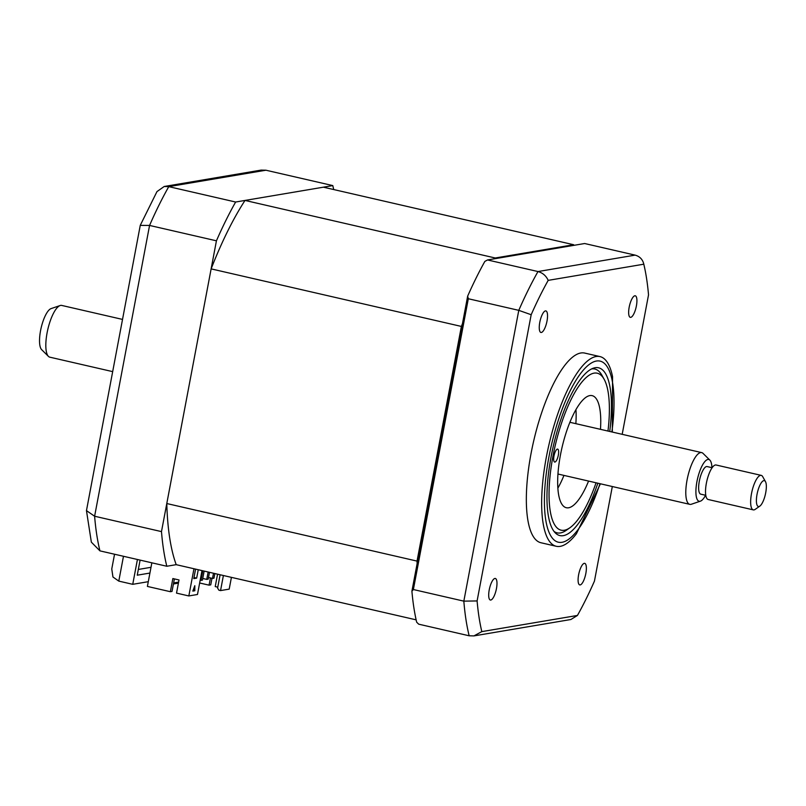 <?xml version="1.0" encoding="UTF-8"?>
<svg xmlns="http://www.w3.org/2000/svg" width="806" height="806" viewBox="0 0 806 806"><rect width="100%" height="100%" fill="white"/><g stroke="black" fill="none" stroke-linecap="round" stroke-linejoin="round"><path stroke-width="1.21" d="M539.788 322.299A11.062 3.405 103 0 0 540.917 332.465A11.062 3.405 103 0 0 547.002 321.08A11.062 3.405 103 0 0 545.874 310.904A11.062 3.405 103 0 0 539.788 322.299M629.184 307.177A11.062 3.405 103 0 0 630.312 317.352A11.062 3.405 103 0 0 636.387 305.958A11.062 3.405 103 0 0 635.269 295.792A11.062 3.405 103 0 0 629.184 307.177M578.627 574.738A11.062 3.405 103 0 0 579.756 584.914A11.062 3.405 103 0 0 585.831 573.519A11.062 3.405 103 0 0 584.713 563.354A11.062 3.405 103 0 0 578.627 574.738M489.232 589.861A11.062 3.405 103 0 0 490.36 600.027A11.062 3.405 103 0 0 496.446 588.642A11.062 3.405 103 0 0 495.317 578.466A11.062 3.405 103 0 0 489.232 589.861M612.328 432.056L612.55 376.614A97.335 29.953 103 0 0 599.936 356.574L584.632 353.058A97.335 29.953 103 0 0 531.094 453.274A97.335 29.953 103 0 0 540.997 542.76L556.311 546.287A97.335 29.953 103 0 0 576.401 533.763L600.43 483.802M599.936 356.574A97.335 29.953 103 0 0 546.408 456.79A97.335 29.953 103 0 0 556.311 546.287M609.739 431.462A86.091 26.497 103 0 0 598.515 367.778A86.091 26.497 103 0 0 551.163 456.428A86.091 26.497 103 0 0 559.928 535.587A86.091 26.497 103 0 0 597.84 483.197M612.318 486.532L594.445 581.096A232.249 71.472 -77 0 1 577.439 615.452L481.817 631.622A232.249 71.472 -77 0 1 477.102 600.944L531.174 314.723A232.249 71.472 -77 0 1 548.191 280.367L643.813 264.197C642.704 259.461 639.813 256.439 635.138 255.129L584.672 243.523L487.519 259.955L484.839 261.426A238.908 73.517 -77 0 0 467.661 296.134L468.316 298.744L413.377 589.539L411.906 591.201L467.661 296.134M468.316 298.744L518.782 310.35L531.174 314.723M487.519 259.955L537.985 271.551C542.71 272.861 546.105 275.793 548.191 280.367M413.377 589.539L463.833 601.145L477.102 600.944M411.906 591.201A238.908 73.517 -77 0 0 416.672 622.202L418.697 624.176L469.163 635.783L473.928 635.904L481.817 631.622M577.439 615.452L570.87 619.512L473.928 635.904M645.012 269.667A232.249 71.472 -77 0 0 643.813 264.197L645.012 269.667A232.249 71.472 -77 0 1 648.528 294.875L622.182 434.323M333.714 189.551A238.908 73.517 103 0 0 332.787 185.592L235.634 202.024A238.908 73.517 103 0 0 216.431 240.813L161.482 531.607A238.908 73.517 103 0 0 166.812 566.255L99.944 550.871L91.35 542.156L86.464 510.621L94.614 516.233A238.908 73.517 103 0 0 99.944 550.871M161.482 531.607L94.614 516.233L149.563 225.438L140.254 225.398L86.464 510.621M114.543 554.226L111.762 568.976L112.951 577.005L118.784 581.106L132.738 584.32L148.284 581.68M216.431 240.813L149.563 225.438A238.908 73.517 103 0 1 168.766 186.639L164.212 186.488L156.979 191.586L140.294 225.267M235.634 202.024L168.766 186.639L265.92 170.217L261.154 170.096L164.212 186.488M332.787 185.592L265.92 170.217M149.916 573.056L137.252 575.192L140.103 560.11M151.004 567.303L138.34 569.449M137.423 559.495L132.738 584.32M166.812 566.255L176.192 564.663A222.093 68.349 -77 0 1 166.792 503.538L417.034 561.097L461.375 326.43A222.093 68.349 -77 0 1 462.453 323.7M557.379 449.113A6.639 2.045 103 0 0 554.075 455.541A6.639 2.045 103 0 0 554.669 462.05A6.639 2.045 103 0 0 554.931 462.06A6.639 2.045 103 0 0 558.236 455.632A6.639 2.045 103 0 0 557.641 449.113A6.639 2.045 103 0 0 557.379 449.113M607.976 431.059A80.519 24.774 103 0 0 604.107 379.223A80.519 24.774 103 0 0 594.062 373.138A80.519 24.774 103 0 0 552.987 456.115A80.519 24.774 103 0 0 564.381 530.227A80.519 24.774 103 0 0 569.953 527.728A80.519 24.774 103 0 0 596.067 482.794M591.533 368.916A84.056 25.863 -77 0 1 594.778 369.007A84.056 25.863 -77 0 1 601.921 375.284L604.107 379.223M569.953 527.728L566.265 530.318A84.056 25.863 -77 0 1 560.452 532.927A84.056 25.863 -77 0 1 557.097 532.847A84.056 25.863 -77 0 1 554.145 531.507M588.571 481.071A57.518 17.702 -77 0 1 568.623 507.78A57.518 17.702 -77 0 1 566.336 507.73A57.518 17.702 -77 0 1 561.188 451.279A57.518 17.702 -77 0 1 589.821 395.585A57.518 17.702 -77 0 1 592.118 395.635A57.518 17.702 -77 0 1 600.47 429.336M575.947 409.579A57.518 17.702 -77 0 1 575.857 423.674M563.958 475.409A57.518 17.702 -77 0 1 557.883 488.124M178.6 582.093L173.633 582.929M201.994 570.598L197.48 594.485L188.826 595.946L176.524 593.115L179.003 579.967L172.857 578.547L170.368 591.705L172.021 591.423L174.388 578.899M202.8 570.789L200.986 580.37L200.18 580.189M200.986 580.37L202.437 580.129L204.14 571.091M208.15 572.018L206.759 579.393L202.749 578.476M206.759 579.393L208.2 579.151L209.489 572.32M213.499 573.247L212.522 578.426L213.963 578.174L214.839 573.55M212.522 578.426L208.512 577.499M223.393 575.524L220.552 590.586L229.196 589.126L231.423 577.368M210.447 577.942L209.076 585.156L210.739 584.874L211.978 578.295M220.109 574.769L217.59 588.108L218.91 590.204L220.552 590.586M417.115 563.636A222.093 68.349 -77 0 1 417.034 561.097M176.192 564.663L416.138 619.844M166.792 503.538L211.132 268.882L461.375 326.43M494.783 258.726A222.093 68.349 -77 0 1 495.257 257.991L573.66 244.732A222.093 68.349 -77 0 1 573.882 245.346M211.132 268.882A222.093 68.349 -77 0 1 245.014 200.432L495.257 257.991M245.014 200.432L323.418 187.183L573.66 244.732M192.946 590.748L194.014 590.566L194.004 587.886M194.014 590.566L194.83 590.758L192.815 591.1L194.81 585.69L194.83 590.758M198.246 569.741L196.664 578.124L193.783 578.607L195.576 569.127M188.826 595.946L193.964 568.754M193.984 577.509L196.664 578.124M178.408 583.141L173.431 583.977M209.076 585.156L199.646 582.99M217.771 587.161L215.232 586.577L217.57 574.184M170.368 591.705L147.397 586.425L151.85 562.81M761.106 504.838A13.269 4.08 103 0 0 765.7 492.809A13.269 4.08 103 0 0 765.468 481.625A13.269 4.08 103 0 0 761.64 482.3A13.269 4.08 103 0 0 756.481 498.481A13.269 4.08 103 0 0 759.846 506.108A13.269 4.08 103 0 0 761.106 504.838M759.846 506.108L755.232 509.342A17.692 5.451 -77 0 1 753.298 509.876A17.692 5.451 -77 0 1 751.041 496.456A17.692 5.451 -77 0 1 757.62 477.605A17.692 5.451 -77 0 1 761.237 475.379A17.692 5.451 -77 0 1 762.738 476.709L765.468 481.625M761.237 475.379L716.111 465.002A17.692 5.451 103 0 0 712.494 467.228A17.692 5.451 103 0 0 705.915 486.078A17.692 5.451 103 0 0 708.172 499.498L753.298 509.876M48.431 356.373L41.64 349.653A21.44 6.599 -77 0 1 40.3 332.112A21.44 6.599 -77 0 1 47.987 311.207A21.44 6.599 -77 0 1 51.07 308.607L60.118 305.545A26.548 8.171 103 0 0 56.289 308.758A26.548 8.171 103 0 0 46.778 334.641A26.548 8.171 103 0 0 48.431 356.373A26.548 8.171 103 0 0 49.811 357.169L112.628 371.616M122.492 319.408L61.709 305.424A26.548 8.171 103 0 0 60.118 305.545M700.414 501.161L691.377 504.234A26.548 8.171 -77 0 1 689.785 504.344A26.548 8.171 -77 0 1 686.39 484.225A26.548 8.171 -77 0 1 696.263 455.934A26.548 8.171 -77 0 1 701.683 452.609A26.548 8.171 -77 0 1 703.064 453.405L709.854 460.115A21.44 6.599 103 0 0 704.363 462.16A21.44 6.599 103 0 0 696.162 486.895A21.44 6.599 103 0 0 700.414 501.161A21.44 6.599 103 0 0 703.507 498.561A21.44 6.599 103 0 0 705.593 495.267M711.94 467.682A21.44 6.599 103 0 0 709.854 460.115M712.131 467.722L707.114 466.563A14.155 4.352 103 0 0 704.222 468.346A14.155 4.352 103 0 0 698.953 483.429A14.155 4.352 103 0 0 700.767 494.159L705.784 495.317M611.875 431.956A92.912 28.593 103 0 0 593.831 361.773A92.912 28.593 103 0 0 548.946 456.8A92.912 28.593 103 0 0 556.2 541.41A92.912 28.593 103 0 0 599.976 483.691M469.163 635.783A238.908 73.517 -77 0 1 463.833 601.145L518.782 310.35A238.908 73.517 -77 0 1 537.985 271.551L635.138 255.129M123.479 556.281L118.784 581.106M592.481 368.483L594.778 369.007M554.8 532.323L557.097 532.847M701.683 452.609L569.872 422.294M689.785 504.344L557.974 474.029"/></g></svg>
